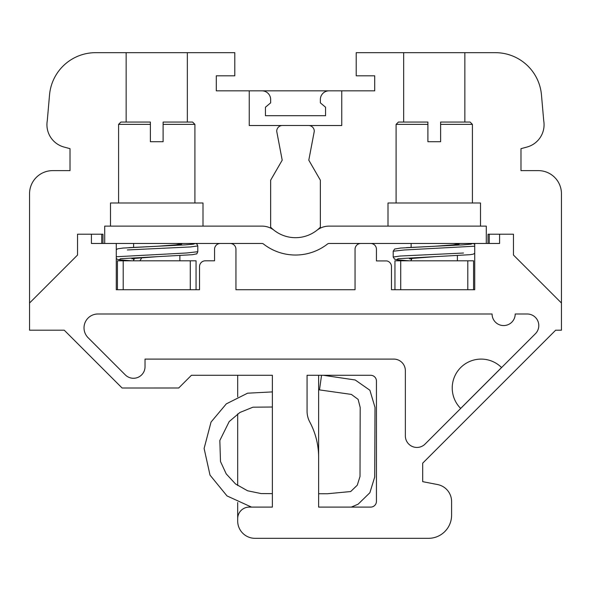 <?xml version="1.0" encoding="UTF-8"?>
<svg xmlns="http://www.w3.org/2000/svg" width="591" height="591" viewBox="0 0 591 591"><rect width="100%" height="100%" fill="white"/><g stroke="black" fill="none" stroke-linecap="round" stroke-linejoin="round"><path stroke-width="0.89" d="M464.851 122.056L464.851 52.673L495.384 52.673A46.261 46.261 0 0 1 541.467 94.907L543.72 120.704A23.13 23.13 0 0 1 526.928 147.063L520.981 148.659L520.981 170.622L538.327 170.622A23.123 23.123 0 0 1 561.45 193.745L561.45 330.192L555.651 330.206L422.698 463.159L422.698 481.665L437.569 484.554A17.346 17.346 0 0 1 451.598 501.582L451.598 515.197A23.123 23.123 0 0 1 428.475 538.327L255.031 538.327A17.346 17.346 0 0 1 237.685 520.981L237.685 502.498M403.66 122.056L403.66 52.673L464.851 52.673M309.219 125.521L341.753 125.521L341.753 90.837L374.709 90.837L374.709 75.803L356.203 75.803L356.203 52.673L403.66 52.673M187.34 122.056L187.34 52.673L234.797 52.673L234.797 75.803L216.291 75.803L216.291 90.837L249.247 90.837L249.247 125.521L281.781 125.521M126.149 122.056L126.149 52.673L95.616 52.673A46.261 46.261 0 0 0 49.533 94.907L47.28 120.704A23.13 23.13 0 0 0 64.072 147.063L70.019 148.659L70.019 170.622L52.673 170.622A23.123 23.123 0 0 0 29.55 193.745L29.55 303.013L77.539 255.031L77.539 234.213L102.974 234.213L102.974 243.47M309.787 422.011A75.16 75.16 0 0 1 318.623 457.382L318.623 507.1L370.66 507.1A5.784 5.784 0 0 0 376.445 501.323L376.445 381.069A5.784 5.784 0 0 0 370.66 375.285L307.061 375.285L307.061 411.129A23.123 23.123 0 0 0 309.787 422.011A23.123 23.123 0 0 1 307.061 411.129L307.061 375.285L318.623 375.285L318.623 457.331M29.55 303.013L29.55 330.192L64.242 330.192L122.101 388.014L178.711 387.999L191.432 375.285L272.377 375.285L272.377 391.907L247.585 393.192L226.301 403.875L211.039 422.07L204.109 448.458L210.012 475.112L227.003 495.923L251.507 507.1L249.247 507.1L272.377 507.1L272.377 375.285L237.685 375.285L237.685 396.827M272.377 407.014L272.377 493.64L261.082 493.566L247.57 490.774L235.58 483.999L226.25 473.938L220.495 461.534L219.83 440.48L229.19 421.582L239.887 412.481L252.955 407.192L272.377 407.014M237.685 485.566L237.685 413.899M561.45 303.013L513.461 255.031L513.461 234.213L499.587 234.213L499.587 243.47L474.728 243.47L474.728 289.716L391.471 289.716L391.471 266.593A5.784 5.784 0 0 0 386.846 260.926L376.445 260.926L376.445 249.247A5.784 5.784 0 0 0 370.66 243.47L360.828 243.47A5.784 5.784 0 0 0 355.051 249.247L355.051 289.716L235.949 289.716L235.949 249.247A5.784 5.784 0 0 0 230.172 243.47L220.34 243.47A5.784 5.784 0 0 0 214.555 249.247L214.555 260.808L205.306 260.808A5.784 5.784 0 0 0 199.529 266.593L199.529 289.716L116.272 289.716L116.272 243.47L91.413 243.47L91.413 234.213M237.685 518.669A11.561 11.561 0 0 1 249.247 507.1M405.352 370.66A11.561 11.561 0 0 0 393.783 359.099L145.031 359.099L145.031 366.708A11.561 11.561 0 0 1 125.292 374.886L88.089 337.69A13.874 13.874 0 0 1 97.899 313.998L492.074 313.998A11.561 11.561 0 0 0 503.635 325.567A11.561 11.561 0 0 0 515.197 313.998L527.231 313.998A11.561 11.561 0 0 1 535.402 333.738L425.092 444.055A11.561 11.561 0 0 1 405.352 435.877L405.352 370.66M341.753 90.837L329.032 90.837A8.673 8.673 0 0 0 320.359 99.51L320.359 102.856L325.567 107.23L325.567 115.696L265.433 115.696L265.433 107.23L270.641 102.856L270.641 99.51A8.673 8.673 0 0 0 261.968 90.837L249.247 90.837M314.286 131.261A5.784 5.784 0 0 0 308.509 125.477L282.491 125.477A5.784 5.784 0 0 0 276.714 131.261L282.202 160.168L270.641 180.196L270.641 227.188A34.692 34.692 0 0 0 320.359 227.188L320.359 180.196L308.798 160.168L314.286 131.261M187.34 52.673L126.149 52.673M261.968 90.837L329.032 90.837M323.351 375.285L355.228 379.991L369.892 390.245L375.004 407.406L374.709 477.026L369.885 492.717L358.124 504.189L351.298 507.1L370.66 507.1M488.026 243.47L488.026 234.213L499.587 234.213M318.623 457.382L318.623 493.729L327.444 493.744L350.685 491.549L357.267 485.196L360.008 476.494L360.192 407.495L358.116 399.368L351.364 394.404L319.495 389.905L321.548 375.285M501.552 367.536L460.67 408.418A28.907 28.907 0 0 1 460.699 367.565A28.907 28.907 0 0 1 501.552 367.536M301.905 237.087A34.692 34.692 0 0 1 274.106 230.305A19.658 19.658 0 0 0 261.99 226.124L104.71 226.124L104.71 243.47M116.272 243.47L220.332 243.47M230.172 243.47L261.99 243.47A2.312 2.312 0 0 1 263.416 243.957A52.03 52.03 0 0 0 327.584 243.957A2.312 2.312 0 0 1 329.01 243.47L360.828 243.47M370.668 243.47L474.728 243.47M486.29 243.47L486.29 226.124L329.01 226.124A19.658 19.658 0 0 0 316.902 230.298M128.927 247.644L185.227 244.873L193.368 244.164L195.325 243.47M182.649 243.47L175.867 244.873L156.741 246.292M116.272 256.738L186.815 252.978L197.778 251.707C197.054 253.561 196.596 254.285 196.404 253.894L192.518 254.691L120.453 258.732L119.264 259.774L131.549 260.808M195.717 243.47L197.069 244.223L197.778 245.93L190.686 246.935L127.331 249.949M133.618 260.166L134.541 258.415L156.741 256.701M141.36 258.496L139.86 260.808M406.438 247.644L462.738 244.873L470.887 244.164L472.837 243.47M460.167 243.47L453.378 244.873L434.259 246.292M400.89 260.262L394.596 259.213L393.222 257.019L400.188 256.029L463.492 253.029M474.728 246.203L404.03 250L393.222 251.234L394.596 249.055L400.609 248.05L433.336 246.336M411.129 258.555L411.129 260.808L409.061 260.808M411.129 260.166L412.053 258.415L434.259 256.701L397.972 258.732L396.775 259.774L409.12 260.808M474.728 253.251L473.214 254.174L470.03 254.691L434.259 256.701M133.618 243.47L133.618 247.37M133.618 258.555L133.618 260.808M196.057 289.716L196.057 260.808L117.432 260.808L117.432 289.716M411.129 243.47L411.129 247.37M473.568 289.716L473.568 260.808L394.943 260.808L394.943 289.716M118.584 202.994L118.584 124.369L120.896 122.056L150.387 122.056L150.387 124.369L150.387 122.056M118.584 124.369L150.387 124.369L150.387 141.714L163.101 141.714L163.101 122.056L192.592 122.056L194.904 124.369L194.904 202.994M163.101 122.056L163.101 124.369L194.904 124.369M110.495 226.124L110.495 202.994L202.994 202.994L202.994 226.124M396.096 202.994L396.096 124.369L398.408 122.056L427.899 122.056L427.899 124.369L427.899 122.056M396.096 124.369L427.899 124.369L427.899 141.714L440.613 141.714L440.613 122.056L470.104 122.056L472.416 124.369L472.416 202.994M440.613 122.056L440.613 124.369L472.416 124.369M388.006 226.124L388.006 202.994L480.505 202.994L480.505 226.124M489.245 243.47L489.245 234.213M101.755 234.213L101.755 243.47M190.28 260.808L190.28 289.716M123.209 260.808L123.209 289.716M467.791 260.808L467.791 289.716M400.72 260.808L400.72 289.716M197.793 245.922L197.793 251.7M181.348 244.164L181.555 244.053C181.947 243.957 181.363 244.489 169.491 245.413L156.6 246.307M116.272 249.698L117.757 248.789L123.098 248.05L155.825 246.336M116.272 258.57L117.764 259.486L123.379 260.262M130.618 260.757L131.557 260.808M156.888 256.693C141.123 257.706 132.812 258.437 131.933 258.888L132.14 258.777M393.207 251.234L393.207 257.011M458.867 244.164L459.067 244.053C459.458 243.957 458.875 244.489 447.003 245.413L434.112 246.307M473.236 243.47L474.728 244.379M408.137 260.757L409.068 260.808M434.4 256.693C418.642 257.706 410.324 258.437 409.452 258.888L409.652 258.777M179.871 243.47L179.871 244.393M179.871 255.608L179.871 260.808M457.382 243.47L457.382 244.393M457.382 255.608L457.382 260.808"/></g></svg>
